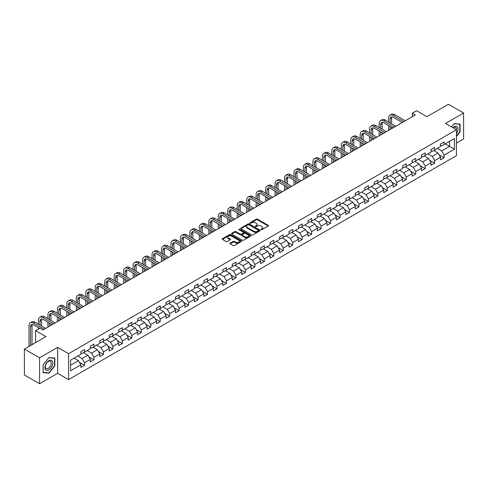 <?xml version="1.0" encoding="UTF-8"?>
<svg xmlns="http://www.w3.org/2000/svg" width="488" height="488" viewBox="0 0 488 488"><rect width="100%" height="100%" fill="white"/><g stroke="black" fill="none" stroke-linecap="round" stroke-linejoin="round"><path stroke-width="0.73" d="M261.062 229.683A0.592 0.342 0 0 0 261.897 229.683L268.223 226.036A0.842 0.488 0 0 0 268.473 225.688A0.842 0.488 0 0 0 268.223 225.346L257.505 219.155A0.842 0.488 0 0 0 256.316 219.155L249.99 222.809A0.592 0.342 0 0 0 250.82 223.291L251.643 222.821A2.696 1.555 0 0 1 255.45 222.821L256.346 223.333A2.696 1.555 0 0 1 257.133 224.431A2.696 1.555 0 0 1 256.346 225.535L255.523 226.005A0.592 0.342 0 0 0 256.359 226.487L257.176 226.017A2.696 1.555 0 0 1 260.988 226.017L261.879 226.53A2.696 1.555 0 0 1 262.672 227.634A2.696 1.555 0 0 1 261.879 228.732L261.062 229.201A0.592 0.342 0 0 0 261.062 229.683L261.062 229.201M230.177 243.152A0.842 0.488 0 0 0 229.927 243.494A0.842 0.488 0 0 0 230.177 243.841L233.179 245.574A0.842 0.488 0 0 0 234.374 245.574L241.401 241.517A0.842 0.488 0 0 0 241.645 241.176A0.842 0.488 0 0 0 241.401 240.834L230.678 234.643A0.842 0.488 0 0 0 229.488 234.643L222.461 238.699A0.842 0.488 0 0 0 222.217 239.047A0.842 0.488 0 0 0 222.461 239.388L226.096 241.487A0.842 0.488 0 0 0 227.286 241.487L230.293 239.748A0.842 0.488 0 0 0 230.537 239.407A0.842 0.488 0 0 0 230.293 239.059L228.494 238.022A2.251 1.299 0 0 1 227.835 237.101A2.251 1.299 0 0 1 229.226 235.899A2.251 1.299 0 0 1 231.678 236.18L238.736 240.255A2.251 1.299 0 0 1 239.394 241.176A2.251 1.299 0 0 1 238.004 242.377A2.251 1.299 0 0 1 235.545 242.097L234.374 241.42A0.842 0.488 0 0 0 233.179 241.42L230.177 243.152L230.177 243.841L233.179 242.115L233.179 241.42M456.445 143.063L463.6 138.928L463.6 113.015L448.435 104.255L426.896 116.687L416.587 110.733L412.342 113.186L415.373 114.936L42.901 329.98L39.87 328.229L35.624 330.681L35.624 342.588M39.565 357.826L39.565 383.745L57.645 373.308L57.645 347.389L39.565 357.826L24.4 349.072L45.933 336.635L35.624 330.681M57.645 347.389L68.564 353.696L456.445 129.753L456.445 155.672L68.564 379.609L68.564 353.696M463.6 113.015L445.52 123.452L456.445 129.753M251.698 234.887A0.842 0.488 0 0 0 252.894 234.887L259.915 230.83A0.842 0.488 0 0 0 260.165 230.482A0.842 0.488 0 0 0 259.915 230.141L249.197 223.955A0.842 0.488 0 0 0 248.008 223.955L240.981 228.012A0.842 0.488 0 0 0 240.736 228.353A0.842 0.488 0 0 0 240.981 228.695L251.698 234.887M239.163 229.811A0.592 0.342 0 0 1 239.761 229.897L239.761 229.195L250.655 235.484A0.842 0.488 0 0 1 250.905 235.832A0.842 0.488 0 0 1 250.655 236.174L243.634 240.23A0.842 0.488 0 0 1 242.438 240.23L231.721 234.045L231.721 233.356A0.842 0.488 0 0 0 231.477 233.697A0.842 0.488 0 0 0 231.721 234.045M231.721 233.356L234.728 231.617A0.842 0.488 0 0 1 235.924 231.617L240.267 234.13A0.842 0.488 0 0 0 241.456 234.13L243.451 232.977A0.842 0.488 0 0 0 243.701 232.636A0.842 0.488 0 0 0 243.451 232.288L238.925 229.677A0.592 0.342 0 0 1 239.761 229.195M39.565 383.745L24.4 374.985L24.4 349.072M79.453 362.395L84.516 365.323L84.516 362.767L90.341 359.4L90.341 361.962L93.983 359.857L93.983 357.301L99.802 353.94L99.802 356.496L103.444 354.392L103.444 351.836L109.269 348.475L109.269 351.031L112.905 348.932L112.905 346.376L118.73 343.009L118.73 345.571L122.372 343.467L122.372 340.911L128.191 337.55L128.191 340.105L131.833 338.001L131.833 335.445L137.659 332.084L137.659 334.64L141.3 332.541L141.3 329.986L147.12 326.618L147.12 329.174L150.762 327.076L150.762 324.52L156.587 321.159L156.587 323.715L160.223 321.61L160.223 319.054L166.048 315.693L166.048 318.249L169.69 316.151L169.69 313.589L175.509 310.228L175.509 312.784L179.151 310.685L179.151 308.129L184.976 304.768L184.976 307.324L188.612 305.22L188.612 302.664L194.438 299.303L194.438 301.858L198.079 299.76L198.079 297.198L203.905 293.837L203.905 296.393L207.54 294.294L207.54 291.739L213.366 288.377L213.366 290.933L217.007 288.829L217.007 286.273L222.827 282.912L222.827 285.468L226.469 283.369L226.469 280.807L232.294 277.446L232.294 280.002L235.93 277.904L235.93 275.348L241.755 271.987L241.755 274.543L245.397 272.438L245.397 269.882L251.216 266.521L251.216 269.077L254.858 266.973L254.858 264.417L260.683 261.056L260.683 263.611L264.319 261.513L264.319 258.957L270.145 255.59L270.145 258.152L273.786 256.048L273.786 253.492L279.612 250.131L279.612 252.686L283.247 250.582L283.247 248.026L289.073 244.665L289.073 247.221L292.715 245.122L292.715 242.566L298.534 239.199L298.534 241.761L302.176 239.657L302.176 237.101L308.001 233.74L308.001 236.296L311.637 234.191L311.637 231.635L317.462 228.274L317.462 230.83L321.104 228.732L321.104 226.176L326.923 222.809L326.923 225.371L330.565 223.266L330.565 220.71L336.391 217.349L336.391 219.905L340.032 217.8L340.032 215.245L345.852 211.883L345.852 214.439L349.493 212.341L349.493 209.785L355.319 206.418L355.319 208.974L358.954 206.875L358.954 204.319L364.78 200.958L364.78 203.514L368.422 201.41L368.422 198.854L374.241 195.493L374.241 198.049L377.883 195.95L377.883 193.388L383.708 190.027L383.708 192.583L387.344 190.485L387.344 187.929L393.169 184.568L393.169 187.124L396.811 185.019L396.811 182.463L402.637 179.102L402.637 181.658L406.272 179.56L406.272 176.998L412.098 173.636L412.098 176.192L415.739 174.094L415.739 171.538L421.559 168.177L421.559 170.733L425.2 168.628L425.2 166.072L431.026 162.711L431.026 165.267L434.662 163.169L434.662 160.607L440.487 157.246L440.487 159.802L444.129 157.703L444.129 155.147L454.438 149.194L454.438 138.543L449.588 141.349L449.588 146.388L454.438 149.194M84.516 365.323L80.88 367.421L80.88 364.865L70.565 370.819L70.565 360.175L80.88 354.221L80.88 351.665L84.516 349.56L84.516 352.116L90.341 348.755L90.341 346.199L93.983 344.095L93.983 346.651L99.802 343.29L99.802 340.734L103.444 338.635L103.444 341.191L109.269 337.83L109.269 335.268L112.905 333.17L112.905 335.726L118.73 332.365L118.73 329.809L122.372 327.704L122.372 330.26L128.191 326.899L128.191 324.343L131.833 322.245L131.833 324.801L137.659 321.44L137.659 318.877L141.3 316.779L141.3 319.335L147.12 315.974L147.12 313.418L150.762 311.314L150.762 313.869L156.587 310.508L156.587 307.952L160.223 305.854L160.223 308.41L166.048 305.049L166.048 302.487L169.69 300.388L169.69 302.944L175.509 299.583L175.509 297.027L179.151 294.923L179.151 297.479L184.976 294.118L184.976 291.562L188.612 289.463L188.612 292.019L194.438 288.652L194.438 286.096L198.079 283.998L198.079 286.554L203.905 283.192L203.905 280.637L207.54 278.532L207.54 281.088L213.366 277.727L213.366 275.171L217.007 273.066L217.007 275.629L222.827 272.261L222.827 269.705L226.469 267.607L226.469 270.163L232.294 266.802L232.294 264.246L235.93 262.141L235.93 264.697L241.755 261.336L241.755 258.78L245.397 256.676L245.397 259.238L251.216 255.871L251.216 253.315L254.858 251.216L254.858 253.772L260.683 250.411L260.683 247.855L264.319 245.751L264.319 248.307L270.145 244.946L270.145 242.39L273.786 240.285L273.786 242.847L279.612 239.48L279.612 236.924L283.247 234.826L283.247 237.381L289.073 234.02L289.073 231.464L292.715 229.36L292.715 231.916L298.534 228.555L298.534 225.999L302.176 223.894L302.176 226.45L308.001 223.089L308.001 220.533L311.637 218.435L311.637 220.991L317.462 217.63L317.462 215.068L321.104 212.969L321.104 215.525L326.923 212.164L326.923 209.608L330.565 207.504L330.565 210.06L336.391 206.698L336.391 204.143L340.032 202.044L340.032 204.6L345.852 201.239L345.852 198.677L349.493 196.579L349.493 199.135L355.319 195.773L355.319 193.218L358.954 191.113L358.954 193.669L364.78 190.308L364.78 187.752L368.422 185.654L368.422 188.209L374.241 184.848L374.241 182.286L377.883 180.188L377.883 182.744L383.708 179.383L383.708 176.827L387.344 174.722L387.344 177.278L393.169 173.917L393.169 171.361L396.811 169.263L396.811 171.819L402.637 168.451L402.637 165.896L406.272 163.797L406.272 166.353L412.098 162.992L412.098 160.436L415.739 158.332L415.739 160.887L421.559 157.526L421.559 154.971L425.2 152.866L425.2 155.428L431.026 152.061L431.026 149.505L434.662 147.406L434.662 149.962L440.487 146.601L440.487 144.045L444.129 141.941L444.129 144.497L454.438 138.543M83.546 352.678L87.913 355.197L82.088 358.564L77.72 356.039M80.88 352.818L82.088 353.519L84.516 352.116M82.088 358.564L84.516 362.767M87.913 355.197L90.341 359.4M93.013 347.212L97.38 349.737L91.555 353.099L87.187 350.579M90.341 347.352L91.555 348.054L93.983 346.651M91.555 353.099L93.983 357.301M97.38 349.737L99.802 353.94M102.474 341.752L106.841 344.272L101.016 347.633L96.648 345.114M99.802 341.893L101.016 342.588L103.444 341.191M101.016 347.633L103.444 351.836M106.841 344.272L109.269 348.475M111.935 336.287L116.303 338.806L110.483 342.173L106.116 339.648M109.269 336.427L110.483 337.129L112.905 335.726M110.483 342.173L112.905 346.376M116.303 338.806L118.73 343.009M121.402 330.821L125.77 333.347L119.944 336.708L115.577 334.182M118.73 330.962L119.944 331.663L122.372 330.26M119.944 336.708L122.372 340.911M125.77 333.347L128.191 337.55M130.863 325.362L135.231 327.881L129.405 331.242L125.038 328.723M128.191 325.502L129.405 326.197L131.833 324.801M129.405 331.242L131.833 335.445M135.231 327.881L137.659 332.084M140.324 319.896L144.692 322.415L138.873 325.783L134.505 323.257M137.659 320.036L138.873 320.738L141.3 319.335M138.873 325.783L141.3 329.986M144.692 322.415L147.12 326.618M149.792 314.431L154.159 316.956L148.334 320.317L143.966 317.792M147.12 314.571L148.334 315.272L150.762 313.869M148.334 320.317L150.762 324.52M154.159 316.956L156.587 321.159M159.253 308.971L163.62 311.49L157.801 314.851L153.427 312.332M156.587 309.111L157.801 309.807L160.223 308.41M157.801 314.851L160.223 319.054M163.62 311.49L166.048 315.693M168.72 303.505L173.088 306.025L167.262 309.386L162.894 306.867M166.048 303.646L167.262 304.347L169.69 302.944M167.262 309.386L169.69 313.589M173.088 306.025L175.509 310.228M178.181 298.04L182.549 300.565L176.723 303.926L172.356 301.401M175.509 298.18L176.723 298.882L179.151 297.479M176.723 303.926L179.151 308.129M182.549 300.565L184.976 304.768M187.642 292.58L192.01 295.1L186.19 298.461L181.823 295.941M184.976 292.715L186.19 293.416L188.612 292.019M186.19 298.461L188.612 302.664M192.01 295.1L194.438 299.303M197.109 287.115L201.477 289.634L195.651 292.995L191.284 290.476M194.438 287.255L195.651 287.957L198.079 286.554M195.651 292.995L198.079 297.198M201.477 289.634L203.905 293.837M206.57 281.649L210.938 284.175L205.112 287.536L200.745 285.01M203.905 281.789L205.112 282.491L207.54 281.088M205.112 287.536L207.54 291.739M210.938 284.175L213.366 288.377M216.031 276.184L220.399 278.709L214.58 282.07L210.212 279.551M213.366 276.324L214.58 277.025L217.007 275.629M214.58 282.07L217.007 286.273M220.399 278.709L222.827 282.912M225.499 270.724L229.866 273.243L224.041 276.604L219.673 274.085M222.827 270.864L224.041 271.566L226.469 270.163M224.041 276.604L226.469 280.807M229.866 273.243L232.294 277.446M234.96 265.259L239.327 267.784L233.508 271.145L229.14 268.62M232.294 265.399L233.508 266.1L235.93 264.697M233.508 271.145L235.93 275.348M239.327 267.784L241.755 271.987M244.427 259.793L248.795 262.318L242.969 265.679L238.601 263.16M241.755 259.933L242.969 260.635L245.397 259.238M242.969 265.679L245.397 269.882M248.795 262.318L251.216 266.521M253.888 254.333L258.256 256.853L252.43 260.214L248.063 257.695M251.216 254.474L252.43 255.175L254.858 253.772M252.43 260.214L254.858 264.417M258.256 256.853L260.683 261.056M263.349 248.868L267.717 251.387L261.897 254.754L257.53 252.229M260.683 249.008L261.897 249.71L264.319 248.307M261.897 254.754L264.319 258.957M267.717 251.387L270.145 255.59M272.816 243.402L277.184 245.928L271.358 249.289L266.991 246.769M270.145 243.542L271.358 244.244L273.786 242.847M271.358 249.289L273.786 253.492M277.184 245.928L279.612 250.131M282.277 237.943L286.645 240.462L280.82 243.823L276.452 241.304M279.612 238.083L280.82 238.784L283.247 237.381M280.82 243.823L283.247 248.026M286.645 240.462L289.073 244.665M291.745 232.477L296.112 234.996L290.287 238.364L285.919 235.838M289.073 232.617L290.287 233.319L292.715 231.916M290.287 238.364L292.715 242.566M296.112 234.996L298.534 239.199M301.206 227.011L305.573 229.537L299.748 232.898L295.38 230.379M298.534 227.152L299.748 227.853L302.176 226.45M299.748 232.898L302.176 237.101M305.573 229.537L308.001 233.74M310.667 221.552L315.035 224.071L309.215 227.432L304.847 224.913M308.001 221.692L309.215 222.388L311.637 220.991M309.215 227.432L311.637 231.635M315.035 224.071L317.462 228.274M320.134 216.086L324.502 218.606L318.676 221.973L314.309 219.447M317.462 216.227L318.676 216.928L321.104 215.525M318.676 221.973L321.104 226.176M324.502 218.606L326.923 222.809M329.595 210.621L333.963 213.146L328.137 216.507L323.77 213.982M326.923 210.761L328.137 211.463L330.565 210.06M328.137 216.507L330.565 220.71M333.963 213.146L336.391 217.349M339.056 205.161L343.424 207.681L337.605 211.042L333.237 208.522M336.391 205.302L337.605 205.997L340.032 204.6M337.605 211.042L340.032 215.245M343.424 207.681L345.852 211.883M348.524 199.696L352.891 202.215L347.066 205.582L342.698 203.057M345.852 199.836L347.066 200.537L349.493 199.135M347.066 205.582L349.493 209.785M352.891 202.215L355.319 206.418M357.985 194.23L362.352 196.756L356.533 200.117L352.159 197.591M355.319 194.37L356.533 195.072L358.954 193.669M356.533 200.117L358.954 204.319M362.352 196.756L364.78 200.958M367.452 188.771L371.819 191.29L365.994 194.651L361.626 192.132M364.78 188.911L365.994 189.606L368.422 188.209M365.994 194.651L368.422 198.854M371.819 191.29L374.241 195.493M376.913 183.305L381.28 185.824L375.455 189.185L371.087 186.666M374.241 183.445L375.455 184.147L377.883 182.744M375.455 189.185L377.883 193.388M381.28 185.824L383.708 190.027M386.374 177.839L390.742 180.365L384.922 183.726L380.555 181.201M383.708 177.98L384.922 178.681L387.344 177.278M384.922 183.726L387.344 187.929M390.742 180.365L393.169 184.568M395.841 172.38L400.209 174.899L394.383 178.26L390.016 175.741M393.169 172.514L394.383 173.216L396.811 171.819M394.383 178.26L396.811 182.463M400.209 174.899L402.637 179.102M405.302 166.914L409.67 169.434L403.844 172.795L399.477 170.275M402.637 167.055L403.844 167.756L406.272 166.353M403.844 172.795L406.272 176.998M409.67 169.434L412.098 173.636M414.763 161.449L419.131 163.974L413.312 167.335L408.944 164.81M412.098 161.589L413.312 162.291L415.739 160.887M413.312 167.335L415.739 171.538M419.131 163.974L421.559 168.177M424.231 155.983L428.598 158.508L422.773 161.87L418.405 159.35M421.559 156.123L422.773 156.825L425.2 155.428M422.773 161.87L425.2 166.072M428.598 158.508L431.026 162.711M433.692 150.524L438.059 153.043L432.24 156.404L427.872 153.885M431.026 150.664L432.24 151.365L434.662 149.962M432.24 156.404L434.662 160.607M438.059 153.043L440.487 157.246M445.221 143.868L449.588 146.388L441.701 150.944L437.333 148.419M440.487 145.198L441.701 145.9L444.129 144.497M441.701 150.944L444.129 155.147M57.645 373.308L68.564 379.609M412.342 113.186L412.342 116.687M70.565 365.219L78.452 360.662L74.085 358.143M78.452 360.662L80.88 364.865M439.06 154.775L444.129 157.703M429.599 160.241L434.662 163.169M420.137 165.706L425.2 168.628M410.67 171.166L415.739 174.094M401.209 176.632L406.272 179.56M391.742 182.097L396.811 185.019M382.281 187.563L387.344 190.485M372.82 193.022L377.883 195.95M363.353 198.488L368.422 201.41M353.891 203.954L358.954 206.875M344.43 209.413L349.493 212.341M334.963 214.879L340.032 217.8M325.502 220.344L330.565 223.266M316.035 225.804L321.104 228.732M306.574 231.269L311.637 234.191M297.113 236.735L302.176 239.657M287.646 242.194L292.715 245.122M278.184 247.66L283.247 250.582M268.717 253.126L273.786 256.048M259.256 258.585L264.319 261.513M249.795 264.051L254.858 266.973M240.328 269.516L245.397 272.438M230.867 274.976L235.93 277.904M221.406 280.441L226.469 283.369M211.938 285.907L217.007 288.829M202.477 291.366L207.54 294.294M193.01 296.832L198.079 299.76M183.549 302.298L188.612 305.22M174.088 307.763L179.151 310.685M164.621 313.223L169.69 316.151M155.16 318.688L160.223 321.61M145.698 324.154L150.762 327.076M136.231 329.613L141.3 332.541M126.77 335.079L131.833 338.001M117.303 340.545L122.372 343.467M107.842 346.004L112.905 348.932M98.381 351.47L103.444 354.392M88.914 356.935L93.983 359.857M456.445 136.414L460.05 131.925L460.05 124.117L454.2 123.592L451.528 126.917M43.115 372.637L48.971 373.161L54.821 365.878L54.821 358.076L48.971 357.551L43.115 364.835L43.115 372.637M48.349 372.801L48.971 373.161M261.3 229.769L261.879 229.433A2.696 1.555 0 0 0 262.672 228.329L262.672 227.634M257.133 224.431L257.133 225.133A2.696 1.555 0 0 1 256.346 226.237L255.761 226.572M268.223 225.346L268.223 226.036L257.505 219.856A0.842 0.488 0 0 0 256.316 219.856L250.222 223.376M259.915 230.141L259.915 230.83L249.197 224.651A0.842 0.488 0 0 0 248.008 224.651L240.993 228.701L240.981 228.012M258.426 230.726A0.592 0.342 0 0 0 258.426 230.244L249.02 224.809A0.592 0.342 0 0 0 248.185 224.809L247.325 225.31A2.696 1.555 0 0 0 246.531 226.414A2.696 1.555 0 0 0 247.325 227.512L253.754 231.227A2.696 1.555 0 0 0 257.566 231.227L258.426 230.726L258.426 231.428A0.592 0.342 0 0 0 258.603 231.184L258.603 230.482M246.531 226.414L246.531 227.109A2.696 1.555 0 0 0 247.325 228.213L247.325 227.512M258.426 231.428L257.566 231.922A2.696 1.555 0 0 1 253.754 231.922L247.325 228.213M231.733 234.051L234.728 232.319L234.728 231.617M243.701 232.636L243.701 233.331A0.842 0.488 0 0 1 243.451 233.679L241.456 234.832A0.842 0.488 0 0 1 240.267 234.832L235.924 232.319A0.842 0.488 0 0 0 234.728 232.319M239.761 229.897L250.649 236.18M244.781 236.735A2.251 1.299 0 0 0 247.233 237.016A2.251 1.299 0 0 0 248.624 235.814A2.251 1.299 0 0 0 247.965 234.893L245.476 233.459A0.842 0.488 0 0 0 244.287 233.459L242.292 234.612A0.842 0.488 0 0 0 242.048 234.954A0.842 0.488 0 0 0 242.292 235.295L244.781 236.735L244.781 237.43A2.251 1.299 0 0 0 247.233 237.717A2.251 1.299 0 0 0 248.624 236.515L248.624 235.814M242.048 234.954L242.048 235.655A0.842 0.488 0 0 0 242.292 235.997L242.292 235.295M244.781 237.43L242.292 235.997M239.394 241.176L239.394 241.877A2.251 1.299 0 0 1 238.004 243.079A2.251 1.299 0 0 1 235.545 242.798L234.374 242.115A0.842 0.488 0 0 0 233.179 242.115M227.835 237.101L227.835 237.802A2.251 1.299 0 0 0 228.494 238.724L228.494 238.022M230.281 239.754L228.494 238.724M241.389 241.523L230.678 235.344A0.842 0.488 0 0 0 229.488 235.344L222.473 239.394L222.461 238.699M388.607 122.043L388.607 118.12A6.436 3.715 60 0 1 389.942 115.174L391.455 114.296A6.436 3.715 60 0 1 394.676 114.619L405.302 120.749M389.942 115.174A6.436 3.715 60 0 1 393.157 115.491L403.783 121.628M402.271 122.506L393.157 117.242A4.288 2.477 -120 0 0 391.016 117.028A4.288 2.477 -120 0 0 390.125 118.993L390.125 122.915M391.913 116.833A4.288 2.477 -120 0 0 391.644 118.12L391.644 123.793M390.125 126.416L390.125 129.515M391.644 127.295L391.644 128.637M388.607 130.394L388.607 125.544M456.445 133.608A5.575 3.221 120 0 0 457.488 131.632A5.575 3.221 120 0 0 457.146 126.697A5.575 3.221 120 0 0 452.87 127.691M459.373 124.056L459.751 124.275L459.751 131.833L456.445 135.951M451.54 126.923L454.078 123.769L459.751 124.275M456.445 130.052A4.221 2.44 120 0 0 455.633 127.356A4.221 2.44 120 0 0 453.114 127.832M48.849 369.837A5.575 3.221 120 0 0 52.789 363.011A5.575 3.221 120 0 0 48.849 360.736A5.575 3.221 120 0 0 44.902 367.562A5.575 3.221 120 0 0 48.849 369.837M48.294 368.416A4.221 2.44 120 0 0 51.051 364.695A4.221 2.44 120 0 0 50.404 361.309A4.221 2.44 120 0 0 48.294 361.523A4.221 2.44 120 0 0 45.537 365.238A4.221 2.44 120 0 0 46.183 368.623A4.221 2.44 120 0 0 48.294 368.416M43.176 364.78L48.849 357.722L54.522 358.229L54.522 365.793L48.849 372.85L43.176 372.344L43.164 364.774M54.144 358.015L54.522 358.229M379.145 127.502L379.145 123.58A6.436 3.715 60 0 1 380.475 120.64L381.994 119.761A6.436 3.715 60 0 1 385.209 120.078L395.841 126.215M380.475 120.64A6.436 3.715 60 0 1 383.696 120.957L394.322 127.093M392.803 127.966L383.696 122.708A4.288 2.477 -120 0 0 381.549 122.494A4.288 2.477 -120 0 0 380.664 124.458L380.664 128.381M382.446 122.299A4.288 2.477 -120 0 0 382.177 123.58L382.177 129.259M380.664 131.882L380.664 134.981M382.177 132.76L382.177 134.102M379.145 135.853L379.145 131.01M369.684 132.968L369.684 129.046A6.436 3.715 60 0 1 371.014 126.099L372.533 125.227A6.436 3.715 60 0 1 375.748 125.544L386.374 131.681M371.014 126.099A6.436 3.715 60 0 1 374.229 126.416L384.861 132.553M383.342 133.431L374.229 128.173A4.288 2.477 -120 0 0 372.088 127.96A4.288 2.477 -120 0 0 371.197 129.924L371.197 133.846M372.985 127.758A4.288 2.477 -120 0 0 372.716 129.046L372.716 134.719M371.197 137.348L371.197 140.44M372.716 138.22L372.716 139.568M369.684 141.319L369.684 136.469M360.217 138.433L360.217 134.511A6.436 3.715 60 0 1 361.553 131.565L363.066 130.686A6.436 3.715 60 0 1 366.287 131.01L376.913 137.146M361.553 131.565A6.436 3.715 60 0 1 364.768 131.882L375.394 138.019M373.881 138.897L364.768 133.633A4.288 2.477 -120 0 0 362.621 133.419A4.288 2.477 -120 0 0 361.736 135.383L361.736 139.306M363.517 133.224A4.288 2.477 -120 0 0 363.249 134.511L363.249 140.184M361.736 142.813L361.736 145.906M363.249 143.685L363.249 145.028M360.217 146.784L360.217 141.935M350.756 143.893L350.756 139.971A6.436 3.715 60 0 1 352.086 137.03L353.605 136.152A6.436 3.715 60 0 1 356.82 136.469L367.452 142.606M352.086 137.03A6.436 3.715 60 0 1 355.307 137.348L365.933 143.484M364.414 144.357L355.307 139.098A4.288 2.477 -120 0 0 353.16 138.885A4.288 2.477 -120 0 0 352.269 140.849L352.269 144.771M354.056 138.69A4.288 2.477 -120 0 0 353.788 139.971L353.788 145.65M352.269 148.273L352.269 151.371M353.788 149.151L353.788 150.493M350.756 152.244L350.756 147.4M341.289 149.358L341.289 145.436A6.436 3.715 60 0 1 342.625 142.49L344.138 141.618A6.436 3.715 60 0 1 347.358 141.935L357.985 148.071M342.625 142.49A6.436 3.715 60 0 1 345.84 142.807L356.472 148.944M354.953 149.822L345.84 144.564A4.288 2.477 -120 0 0 343.698 144.35A4.288 2.477 -120 0 0 342.808 146.315L342.808 150.237M344.595 144.149A4.288 2.477 -120 0 0 344.327 145.436L344.327 151.109M342.808 153.738L342.808 156.831M344.327 154.611L344.327 155.959M341.289 157.709L341.289 152.86M331.828 154.824L331.828 150.902A6.436 3.715 60 0 1 333.158 147.956L334.676 147.077A6.436 3.715 60 0 1 337.891 147.4L348.524 153.537M333.158 147.956A6.436 3.715 60 0 1 336.378 148.273L347.005 154.409M345.492 155.288L336.378 150.023A4.288 2.477 -120 0 0 334.231 149.81A4.288 2.477 -120 0 0 333.347 151.774L333.347 155.696M335.128 149.615A4.288 2.477 -120 0 0 334.86 150.902L334.86 156.575M333.347 159.204L333.347 162.297M334.86 160.076L334.86 161.424M331.828 163.175L331.828 158.326M322.367 160.29L322.367 156.361A6.436 3.715 60 0 1 323.696 153.421L325.215 152.543A6.436 3.715 60 0 1 328.43 152.86L339.056 158.996M323.696 153.421A6.436 3.715 60 0 1 326.911 153.738L337.543 159.875M336.025 160.747L326.911 155.489A4.288 2.477 -120 0 0 324.77 155.275A4.288 2.477 -120 0 0 323.88 157.24L323.88 161.162M325.667 155.08A4.288 2.477 -120 0 0 325.398 156.361L325.398 162.04M323.88 164.663L323.88 167.762M325.398 165.542L325.398 166.884M322.367 168.635L322.367 163.791M312.9 165.749L312.9 161.827A6.436 3.715 60 0 1 314.235 158.881L315.748 158.008A6.436 3.715 60 0 1 318.969 158.326L329.595 164.462M314.235 158.881A6.436 3.715 60 0 1 317.45 159.204L328.076 165.334M326.564 166.213L317.45 160.955A4.288 2.477 -120 0 0 315.309 160.741A4.288 2.477 -120 0 0 314.418 162.705L314.418 166.628M316.206 160.54A4.288 2.477 -120 0 0 315.931 161.827L315.931 167.5M314.418 170.129L314.418 173.222M315.931 171.001L315.931 172.349M312.9 174.1L312.9 169.251M303.438 171.215L303.438 167.292A6.436 3.715 60 0 1 304.768 164.346L306.287 163.468A6.436 3.715 60 0 1 309.502 163.791L320.134 169.928M304.768 164.346A6.436 3.715 60 0 1 307.989 164.663L318.615 170.8M317.096 171.678L307.989 166.414A4.288 2.477 -120 0 0 305.842 166.201A4.288 2.477 -120 0 0 304.951 168.165L304.951 172.087M306.738 166.005A4.288 2.477 -120 0 0 306.47 167.292L306.47 172.965M304.951 175.595L304.951 178.687M306.47 176.467L306.47 177.815M303.438 179.566L303.438 174.716M293.971 176.68L293.971 172.758A6.436 3.715 60 0 1 295.307 169.812L296.826 168.933A6.436 3.715 60 0 1 300.041 169.251L310.667 175.387M295.307 169.812A6.436 3.715 60 0 1 298.522 170.129L309.154 176.266M307.635 177.138L298.522 171.88A4.288 2.477 -120 0 0 296.381 171.666A4.288 2.477 -120 0 0 295.49 173.63L295.49 177.553M297.277 171.471A4.288 2.477 -120 0 0 297.009 172.758L297.009 178.431M295.49 181.054L295.49 184.153M297.009 181.933L297.009 183.274M293.971 185.025L293.971 180.182M284.51 182.14L284.51 178.218A6.436 3.715 60 0 1 285.846 175.271L287.359 174.399A6.436 3.715 60 0 1 290.58 174.716L301.206 180.853M285.846 175.271A6.436 3.715 60 0 1 289.061 175.595L299.687 181.731M298.174 182.603L289.061 177.345A4.288 2.477 -120 0 0 286.913 177.132A4.288 2.477 -120 0 0 286.029 179.096L286.029 183.018M287.81 176.93A4.288 2.477 -120 0 0 287.542 178.218L287.542 183.891M286.029 186.52L286.029 189.612M287.542 187.392L287.542 188.74M284.51 190.491L284.51 185.641M275.049 187.606L275.049 183.683A6.436 3.715 60 0 1 276.379 180.737L277.898 179.859A6.436 3.715 60 0 1 281.112 180.182L291.745 186.318M276.379 180.737A6.436 3.715 60 0 1 279.6 181.054L290.226 187.191M288.707 188.069L279.6 182.805A4.288 2.477 -120 0 0 277.452 182.597A4.288 2.477 -120 0 0 276.562 184.555L276.562 188.478M278.349 182.396A4.288 2.477 -120 0 0 278.081 183.683L278.081 189.356M276.562 191.985L276.562 195.078M278.081 192.858L278.081 194.206M275.049 195.956L275.049 191.107M265.582 193.071L265.582 189.149A6.436 3.715 60 0 1 266.918 186.202L268.43 185.324A6.436 3.715 60 0 1 271.651 185.641L282.277 191.778M266.918 186.202A6.436 3.715 60 0 1 270.132 186.52L280.765 192.656M279.246 193.529L270.132 188.27A4.288 2.477 -120 0 0 267.991 188.057A4.288 2.477 -120 0 0 267.101 190.021L267.101 193.943M268.888 187.862A4.288 2.477 -120 0 0 268.62 189.149L268.62 194.822M267.101 197.445L267.101 200.544M268.62 198.323L268.62 199.665M265.582 201.416L265.582 196.572M256.121 198.531L256.121 194.608A6.436 3.715 60 0 1 257.45 191.662L258.969 190.79A6.436 3.715 60 0 1 262.184 191.107L272.816 197.244M257.45 191.662A6.436 3.715 60 0 1 260.671 191.985L271.298 198.122M269.785 198.994L260.671 193.736A4.288 2.477 -120 0 0 258.524 193.523A4.288 2.477 -120 0 0 257.64 195.487L257.64 199.409M259.421 193.321A4.288 2.477 -120 0 0 259.152 194.608L259.152 200.281M257.64 202.91L257.64 206.009M259.152 203.789L259.152 205.131M256.121 206.881L256.121 202.032M246.66 203.996L246.66 200.074A6.436 3.715 60 0 1 247.989 197.128L249.508 196.255A6.436 3.715 60 0 1 252.723 196.572L263.349 202.709M247.989 197.128A6.436 3.715 60 0 1 251.204 197.445L261.836 203.581M260.317 204.46L251.204 199.196A4.288 2.477 -120 0 0 249.063 198.988A4.288 2.477 -120 0 0 248.172 200.946L248.172 204.875M249.96 198.787A4.288 2.477 -120 0 0 249.691 200.074L249.691 205.747M248.172 208.376L248.172 211.469M249.691 209.248L249.691 210.596M246.66 212.347L246.66 207.498M237.192 209.462L237.192 205.539A6.436 3.715 60 0 1 238.528 202.593L240.041 201.715A6.436 3.715 60 0 1 243.262 202.032L253.888 208.169M238.528 202.593A6.436 3.715 60 0 1 241.743 202.91L252.369 209.047M250.856 209.919L241.743 204.661A4.288 2.477 -120 0 0 239.596 204.448A4.288 2.477 -120 0 0 238.711 206.412L238.711 210.334M240.493 204.252A4.288 2.477 -120 0 0 240.224 205.539L240.224 211.213M238.711 213.835L238.711 216.934M240.224 214.714L240.224 216.056M237.192 217.807L237.192 212.963M227.731 214.921L227.731 210.999A6.436 3.715 60 0 1 229.061 208.053L230.58 207.18A6.436 3.715 60 0 1 233.795 207.498L244.427 213.634M229.061 208.053A6.436 3.715 60 0 1 232.282 208.376L242.908 214.513M241.389 215.385L232.282 210.127A4.288 2.477 -120 0 0 230.135 209.913A4.288 2.477 -120 0 0 229.244 211.877L229.244 215.8M231.031 209.712A4.288 2.477 -120 0 0 230.763 210.999L230.763 216.672M229.244 219.301L229.244 222.4M230.763 220.179L230.763 221.521M227.731 223.272L227.731 218.429M218.264 220.387L218.264 216.465A6.436 3.715 60 0 1 219.6 213.518L221.119 212.646A6.436 3.715 60 0 1 224.334 212.963L234.96 219.1M219.6 213.518A6.436 3.715 60 0 1 222.815 213.835L233.447 219.972M231.928 220.851L222.815 215.586A4.288 2.477 -120 0 0 220.674 215.379A4.288 2.477 -120 0 0 219.783 217.343L219.783 221.265M221.57 215.178A4.288 2.477 -120 0 0 221.302 216.465L221.302 222.138M219.783 224.767L219.783 227.859M221.302 225.639L221.302 226.987M218.264 228.738L218.264 223.888M208.803 225.852L208.803 221.93A6.436 3.715 60 0 1 210.139 218.984L211.652 218.106A6.436 3.715 60 0 1 214.873 218.429L225.499 224.559M210.139 218.984A6.436 3.715 60 0 1 213.354 219.301L223.98 225.438M222.467 226.31L213.354 221.052A4.288 2.477 -120 0 0 211.206 220.838A4.288 2.477 -120 0 0 210.322 222.803L210.322 226.725M212.103 220.643A4.288 2.477 -120 0 0 211.835 221.93L211.835 227.603M210.322 230.226L210.322 233.325M211.835 231.105L211.835 232.447M208.803 234.197L208.803 229.354M199.342 231.312L199.342 227.39A6.436 3.715 60 0 1 200.672 224.443L202.191 223.571A6.436 3.715 60 0 1 205.405 223.888L216.031 230.025M200.672 224.443A6.436 3.715 60 0 1 203.892 224.767L214.519 230.903M213 231.776L203.892 226.517A4.288 2.477 -120 0 0 201.745 226.304A4.288 2.477 -120 0 0 200.855 228.268L200.855 232.19M202.642 226.109A4.288 2.477 -120 0 0 202.374 227.39L202.374 233.063M200.855 235.692L200.855 238.791M202.374 236.57L202.374 237.912M199.342 239.663L199.342 234.819M189.875 236.778L189.875 232.855A6.436 3.715 60 0 1 191.211 229.909L192.723 229.037A6.436 3.715 60 0 1 195.944 229.354L206.57 235.49M191.211 229.909A6.436 3.715 60 0 1 194.425 230.226L205.051 236.363M203.539 237.241L194.425 231.977A4.288 2.477 -120 0 0 192.284 231.769A4.288 2.477 -120 0 0 191.394 233.734L191.394 237.656M193.181 231.568A4.288 2.477 -120 0 0 192.912 232.855L192.912 238.528M191.394 241.157L191.394 244.25M192.912 242.03L192.912 243.378M189.875 245.129L189.875 240.279M180.414 242.243L180.414 238.321A6.436 3.715 60 0 1 181.743 235.375L183.262 234.496A6.436 3.715 60 0 1 186.477 234.819L197.109 240.95M181.743 235.375A6.436 3.715 60 0 1 184.964 235.692L195.59 241.828M194.071 242.707L184.964 237.442A4.288 2.477 -120 0 0 182.817 237.229A4.288 2.477 -120 0 0 181.933 239.193L181.933 243.115M183.714 237.034A4.288 2.477 -120 0 0 183.445 238.321L183.445 243.994M181.933 246.617L181.933 249.716M183.445 247.495L183.445 248.837M180.414 250.594L180.414 245.745M170.952 247.703L170.952 243.78A6.436 3.715 60 0 1 172.282 240.84L173.801 239.962A6.436 3.715 60 0 1 177.016 240.279L187.642 246.416M172.282 240.84A6.436 3.715 60 0 1 175.497 241.157L186.129 247.294M184.61 248.166L175.497 242.908A4.288 2.477 -120 0 0 173.356 242.695A4.288 2.477 -120 0 0 172.465 244.659L172.465 248.581M174.253 242.499A4.288 2.477 -120 0 0 173.984 243.78L173.984 249.459M172.465 252.082L172.465 255.181M173.984 252.961L173.984 254.303M170.952 256.054L170.952 251.21M161.485 253.168L161.485 249.246A6.436 3.715 60 0 1 162.821 246.3L164.334 245.427A6.436 3.715 60 0 1 167.555 245.745L178.181 251.881M162.821 246.3A6.436 3.715 60 0 1 166.036 246.617L176.662 252.754M175.149 253.632L166.036 248.374A4.288 2.477 -120 0 0 163.889 248.16A4.288 2.477 -120 0 0 163.004 250.124L163.004 254.047M164.785 247.959A4.288 2.477 -120 0 0 164.517 249.246L164.517 254.919M163.004 257.548L163.004 260.641M164.517 258.42L164.517 259.769M161.485 261.519L161.485 256.67M152.024 258.634L152.024 254.712A6.436 3.715 60 0 1 153.354 251.765L154.873 250.887A6.436 3.715 60 0 1 158.088 251.21L168.72 257.347M153.354 251.765A6.436 3.715 60 0 1 156.575 252.082L167.201 258.219M165.682 259.097L156.575 253.833A4.288 2.477 -120 0 0 154.428 253.62A4.288 2.477 -120 0 0 153.537 255.584L153.537 259.506M155.324 253.424A4.288 2.477 -120 0 0 155.056 254.712L155.056 260.385M153.537 263.008L153.537 266.106M155.056 263.886L155.056 265.228M152.024 266.985L152.024 262.135M142.557 264.093L142.557 260.171A6.436 3.715 60 0 1 143.893 257.231L145.406 256.353A6.436 3.715 60 0 1 148.626 256.67L159.253 262.806M143.893 257.231A6.436 3.715 60 0 1 147.108 257.548L157.74 263.685M156.221 264.557L147.108 259.299A4.288 2.477 -120 0 0 144.966 259.085A4.288 2.477 -120 0 0 144.076 261.049L144.076 264.972M145.863 258.89A4.288 2.477 -120 0 0 145.595 260.171L145.595 265.85M144.076 268.473L144.076 271.572M145.595 269.352L145.595 270.694M142.557 272.444L142.557 267.601M133.096 269.559L133.096 265.637A6.436 3.715 60 0 1 134.426 262.69L135.945 261.818A6.436 3.715 60 0 1 139.159 262.135L149.792 268.272M134.426 262.69A6.436 3.715 60 0 1 137.647 263.008L148.273 269.144M146.76 270.023L137.647 264.764A4.288 2.477 -120 0 0 135.499 264.551A4.288 2.477 -120 0 0 134.615 266.515L134.615 270.437M136.396 264.35A4.288 2.477 -120 0 0 136.128 265.637L136.128 271.31M134.615 273.939L134.615 277.031M136.128 274.811L136.128 276.159M133.096 277.91L133.096 273.06M123.635 275.025L123.635 271.102A6.436 3.715 60 0 1 124.965 268.156L126.483 267.278A6.436 3.715 60 0 1 129.698 267.601L140.324 273.738M124.965 268.156A6.436 3.715 60 0 1 128.179 268.473L138.812 274.61M137.293 275.488L128.179 270.224A4.288 2.477 -120 0 0 126.038 270.01A4.288 2.477 -120 0 0 125.148 271.975L125.148 275.897M126.935 269.815A4.288 2.477 -120 0 0 126.666 271.102L126.666 276.775M125.148 279.404L125.148 282.497M126.666 280.277L126.666 281.625M123.635 283.375L123.635 278.526M114.168 280.49L114.168 276.562A6.436 3.715 60 0 1 115.503 273.622L117.016 272.743A6.436 3.715 60 0 1 120.237 273.06L130.863 279.197M115.503 273.622A6.436 3.715 60 0 1 118.718 273.939L129.344 280.075M127.832 280.948L118.718 275.69A4.288 2.477 -120 0 0 116.577 275.476A4.288 2.477 -120 0 0 115.686 277.44L115.686 281.363M117.474 275.281A4.288 2.477 -120 0 0 117.199 276.562L117.199 282.241M115.686 284.864L115.686 287.963M117.199 285.742L117.199 287.084M114.168 288.835L114.168 283.992M104.707 285.95L104.707 282.027A6.436 3.715 60 0 1 106.036 279.081L107.555 278.209A6.436 3.715 60 0 1 110.77 278.526L121.402 284.663M106.036 279.081A6.436 3.715 60 0 1 109.257 279.404L119.883 285.535M118.364 286.413L109.257 281.155A4.288 2.477 -120 0 0 107.11 280.942A4.288 2.477 -120 0 0 106.219 282.906L106.219 286.828M108.007 280.74A4.288 2.477 -120 0 0 107.738 282.027L107.738 287.7M106.219 290.329L106.219 293.422M107.738 291.202L107.738 292.55M104.707 294.301L104.707 289.451M95.239 291.415L95.239 287.493A6.436 3.715 60 0 1 96.575 284.547L98.094 283.668A6.436 3.715 60 0 1 101.309 283.992L111.935 290.128M96.575 284.547A6.436 3.715 60 0 1 99.79 284.864L110.422 291M108.903 291.879L99.79 286.615A4.288 2.477 -120 0 0 97.649 286.401A4.288 2.477 -120 0 0 96.758 288.365L96.758 292.288M98.546 286.206A4.288 2.477 -120 0 0 98.277 287.493L98.277 293.166M96.758 295.795L96.758 298.888M98.277 296.667L98.277 298.015M95.239 299.766L95.239 294.917M85.778 296.881L85.778 292.959A6.436 3.715 60 0 1 87.114 290.012L88.627 289.134A6.436 3.715 60 0 1 91.848 289.451L102.474 295.588M87.114 290.012A6.436 3.715 60 0 1 90.329 290.329L100.955 296.466M99.442 297.338L90.329 292.08A4.288 2.477 -120 0 0 88.182 291.867A4.288 2.477 -120 0 0 87.297 293.831L87.297 297.753M89.078 291.671A4.288 2.477 -120 0 0 88.81 292.959L88.81 298.632M87.297 301.255L87.297 304.353M88.81 302.133L88.81 303.475M85.778 305.226L85.778 300.382M76.317 302.34L76.317 298.418A6.436 3.715 60 0 1 77.647 295.472L79.166 294.599A6.436 3.715 60 0 1 82.381 294.917L93.013 301.053M77.647 295.472A6.436 3.715 60 0 1 80.868 295.795L91.494 301.926M89.975 302.804L80.868 297.546A4.288 2.477 -120 0 0 78.721 297.332A4.288 2.477 -120 0 0 77.83 299.296L77.83 303.219M79.617 297.131A4.288 2.477 -120 0 0 79.349 298.418L79.349 304.091M77.83 306.72L77.83 309.813M79.349 307.592L79.349 308.941M76.317 310.691L76.317 305.842M66.85 307.806L66.85 303.884A6.436 3.715 60 0 1 68.186 300.937L69.699 300.059A6.436 3.715 60 0 1 72.919 300.382L83.546 306.519M68.186 300.937A6.436 3.715 60 0 1 71.4 301.255L82.033 307.391M80.514 308.27L71.4 303.005A4.288 2.477 -120 0 0 69.259 302.798A4.288 2.477 -120 0 0 68.369 304.756L68.369 308.678M70.156 302.597A4.288 2.477 -120 0 0 69.888 303.884L69.888 309.557M68.369 312.186L68.369 315.279M69.888 313.058L69.888 314.406M66.85 316.157L66.85 311.307M57.389 313.272L57.389 309.349A6.436 3.715 60 0 1 58.719 306.403L60.237 305.525A6.436 3.715 60 0 1 63.452 305.842L74.085 311.978M58.719 306.403A6.436 3.715 60 0 1 61.939 306.72L72.566 312.857M71.047 313.729L61.939 308.471A4.288 2.477 -120 0 0 59.792 308.257A4.288 2.477 -120 0 0 58.908 310.222L58.908 314.144M60.689 308.062A4.288 2.477 -120 0 0 60.42 309.349L60.42 315.022M58.908 317.645L58.908 320.744M60.42 318.524L60.42 319.866M57.389 321.616L57.389 316.773M47.928 318.731L47.928 314.809A6.436 3.715 60 0 1 49.258 311.863L50.776 310.99A6.436 3.715 60 0 1 53.991 311.307L64.617 317.444M49.258 311.863A6.436 3.715 60 0 1 52.472 312.186L63.105 318.322M61.586 319.195L52.472 313.936A4.288 2.477 -120 0 0 50.331 313.723A4.288 2.477 -120 0 0 49.441 315.687L49.441 319.61M51.228 313.522A4.288 2.477 -120 0 0 50.959 314.809L50.959 320.482M49.441 323.111L49.441 326.21M50.959 323.989L50.959 325.331M47.928 327.082L47.928 322.233M38.46 324.197L38.46 320.274A6.436 3.715 60 0 1 39.796 317.328L41.309 316.456A6.436 3.715 60 0 1 44.53 316.773L55.156 322.91M39.796 317.328A6.436 3.715 60 0 1 43.011 317.645L53.637 323.782M52.124 324.66L43.011 319.396A4.288 2.477 -120 0 0 40.864 319.189A4.288 2.477 -120 0 0 39.979 321.147L39.979 325.075M41.761 318.987A4.288 2.477 -120 0 0 41.492 320.274L41.492 325.947M38.46 329.046L38.46 327.698M28.999 346.413L28.999 325.74A6.436 3.715 60 0 1 30.329 322.794L31.848 321.915A6.436 3.715 60 0 1 35.063 322.233L45.695 328.369M30.329 322.794A6.436 3.715 60 0 1 33.55 323.111L44.176 329.248M39.626 328.369L33.55 324.862A4.288 2.477 -120 0 0 31.403 324.648A4.288 2.477 -120 0 0 30.512 326.612L30.512 345.541M32.3 324.453A4.288 2.477 -120 0 0 32.031 325.74L32.031 344.662M261.879 229.433L261.879 228.732M255.523 226.487L255.523 226.005M256.346 226.237L256.346 225.535M249.99 223.291L249.99 222.809M256.316 219.856L256.316 219.155M257.505 219.856L257.505 219.155M248.008 224.651L248.008 223.955M249.197 224.651L249.197 223.955M253.754 231.922L253.754 231.227M257.566 231.922L257.566 231.227M235.924 232.319L235.924 231.617M240.267 234.832L240.267 234.13M241.456 234.832L241.456 234.13M243.451 233.679L243.451 232.977M250.655 236.174L250.655 235.484M234.374 242.115L234.374 241.42M235.545 242.798L235.545 242.097M230.293 239.748L230.293 239.059M229.488 235.344L229.488 234.643M230.678 235.344L230.678 234.643M241.401 241.517L241.401 240.834M394.676 114.619L393.157 115.491M391.644 118.12L390.125 118.993M385.209 120.078L383.696 120.957M382.177 123.58L380.664 124.458M375.748 125.544L374.229 126.416M372.716 129.046L371.197 129.924M366.287 131.01L364.768 131.882M363.249 134.511L361.736 135.383M356.82 136.469L355.307 137.348M353.788 139.971L352.269 140.849M347.358 141.935L345.84 142.807M344.327 145.436L342.808 146.315M337.891 147.4L336.378 148.273M334.86 150.902L333.347 151.774M328.43 152.86L326.911 153.738M325.398 156.361L323.88 157.24M318.969 158.326L317.45 159.204M315.931 161.827L314.418 162.705M309.502 163.791L307.989 164.663M306.47 167.292L304.951 168.165M300.041 169.251L298.522 170.129M297.009 172.758L295.49 173.63M290.58 174.716L289.061 175.595M287.542 178.218L286.029 179.096M281.112 180.182L279.6 181.054M278.081 183.683L276.562 184.555M271.651 185.641L270.132 186.52M268.62 189.149L267.101 190.021M262.184 191.107L260.671 191.985M259.152 194.608L257.64 195.487M252.723 196.572L251.204 197.445M249.691 200.074L248.172 200.946M243.262 202.032L241.743 202.91M240.224 205.539L238.711 206.412M233.795 207.498L232.282 208.376M230.763 210.999L229.244 211.877M224.334 212.963L222.815 213.835M221.302 216.465L219.783 217.343M214.873 218.429L213.354 219.301M211.835 221.93L210.322 222.803M205.405 223.888L203.892 224.767M202.374 227.39L200.855 228.268M195.944 229.354L194.425 230.226M192.912 232.855L191.394 233.734M186.477 234.819L184.964 235.692M183.445 238.321L181.933 239.193M177.016 240.279L175.497 241.157M173.984 243.78L172.465 244.659M167.555 245.745L166.036 246.617M164.517 249.246L163.004 250.124M158.088 251.21L156.575 252.082M155.056 254.712L153.537 255.584M148.626 256.67L147.108 257.548M145.595 260.171L144.076 261.049M139.159 262.135L137.647 263.008M136.128 265.637L134.615 266.515M129.698 267.601L128.179 268.473M126.666 271.102L125.148 271.975M120.237 273.06L118.718 273.939M117.199 276.562L115.686 277.44M110.77 278.526L109.257 279.404M107.738 282.027L106.219 282.906M101.309 283.992L99.79 284.864M98.277 287.493L96.758 288.365M91.848 289.451L90.329 290.329M88.81 292.959L87.297 293.831M82.381 294.917L80.868 295.795M79.349 298.418L77.83 299.296M72.919 300.382L71.4 301.255M69.888 303.884L68.369 304.756M63.452 305.842L61.939 306.72M60.42 309.349L58.908 310.222M53.991 311.307L52.472 312.186M50.959 314.809L49.441 315.687M44.53 316.773L43.011 317.645M41.492 320.274L39.979 321.147M35.063 322.233L33.55 323.111M32.031 325.74L30.512 326.612"/></g></svg>
